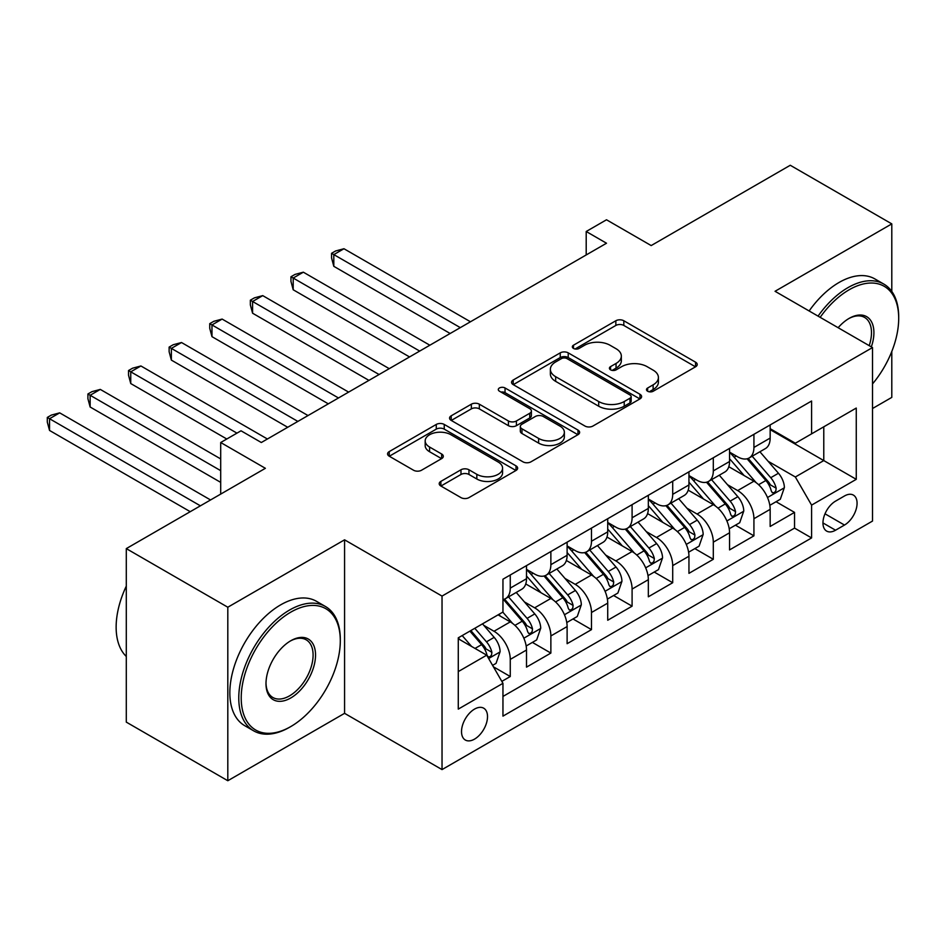<?xml version="1.0" encoding="UTF-8"?>
<svg xmlns="http://www.w3.org/2000/svg" width="946" height="946" viewBox="0 0 946 946"><rect width="100%" height="100%" fill="white"/><g stroke="black" fill="none" stroke-linecap="round" stroke-linejoin="round"><path stroke-width="1.42" d="M647.643 391.242A3.95 2.282 0 0 0 653.213 391.242L695.57 366.788A5.641 3.252 0 0 0 697.226 364.482A5.641 3.252 0 0 0 695.57 362.188L623.816 320.753A5.641 3.252 0 0 0 615.846 320.753L573.489 345.207A3.95 2.282 0 0 0 572.342 346.827A3.95 2.282 0 0 0 573.489 348.435A3.95 2.282 0 0 0 579.07 348.435L584.557 345.266A18.045 10.418 0 0 1 610.064 345.266L616.047 348.719A18.045 10.418 0 0 1 621.333 356.086A18.045 10.418 0 0 1 616.047 363.453L610.572 366.61A3.95 2.282 0 0 0 609.413 368.231A3.95 2.282 0 0 0 610.572 369.839A3.95 2.282 0 0 0 616.142 369.839L621.628 366.67A18.045 10.418 0 0 1 647.135 366.67L653.118 370.123A18.045 10.418 0 0 1 658.404 377.489A18.045 10.418 0 0 1 653.118 384.856L647.643 388.014A3.95 2.282 0 0 0 646.485 389.634A3.95 2.282 0 0 0 647.643 391.242L647.643 388.014M474.525 739.122A18.376 10.607 120 0 0 486.528 722.921A18.376 10.607 120 0 0 483.713 708.199A18.376 10.607 120 0 0 474.525 709.11A18.376 10.607 120 0 0 462.511 725.298A18.376 10.607 120 0 0 465.337 740.032A18.376 10.607 120 0 0 474.525 739.122M440.86 481.396A5.641 3.252 0 0 0 439.204 483.702A5.641 3.252 0 0 0 440.86 485.996L460.986 497.62A5.641 3.252 0 0 0 468.956 497.62L515.996 470.469A5.641 3.252 0 0 0 517.639 468.164A5.641 3.252 0 0 0 515.996 465.858L444.242 424.435A5.641 3.252 0 0 0 436.272 424.435L389.232 451.597A5.641 3.252 0 0 0 387.576 453.891A5.641 3.252 0 0 0 389.232 456.197L413.544 470.233A5.641 3.252 0 0 0 421.526 470.233L441.652 458.609A5.641 3.252 0 0 0 443.307 456.315A5.641 3.252 0 0 0 441.652 454.009L429.59 447.044A15.077 8.703 0 0 1 425.18 440.895A15.077 8.703 0 0 1 434.486 432.854A15.077 8.703 0 0 1 450.923 434.734L498.152 462.003A15.077 8.703 0 0 1 502.574 468.164A15.077 8.703 0 0 1 493.268 476.205A15.077 8.703 0 0 1 476.831 474.324L468.956 469.772A5.641 3.252 0 0 0 460.986 469.772L440.86 481.396L440.86 485.996M891.794 291.439L891.794 223.883L790.265 165.266L651.179 245.57L606.504 219.779L586.201 231.498L606.504 243.228L261.321 442.515L241.017 430.797L220.702 442.515L220.702 494.096M227.809 607.226L227.809 780.734L344.569 713.331L344.569 539.823L227.809 607.226L126.291 548.609L265.377 468.305L220.702 442.515M344.569 539.823L442.03 596.086L872.508 347.56L872.508 521.069L442.03 769.595L442.03 596.086M891.794 223.883L775.046 291.285L872.508 347.56M584.959 426.043A5.641 3.252 0 0 0 592.929 426.043L639.969 398.893A5.641 3.252 0 0 0 641.613 396.587A5.641 3.252 0 0 0 639.969 394.293L568.215 352.858A5.641 3.252 0 0 0 560.245 352.858L513.205 380.02A5.641 3.252 0 0 0 511.55 382.326A5.641 3.252 0 0 0 513.205 384.62L584.959 426.043M501.025 392.093A3.95 2.282 0 0 1 505.034 392.649L505.034 387.955L577.982 430.075A5.641 3.252 0 0 1 579.626 432.381A5.641 3.252 0 0 1 577.982 434.675L530.942 461.837A5.641 3.252 0 0 1 522.972 461.837L451.218 420.414L451.218 415.802A5.641 3.252 0 0 0 449.563 418.108A5.641 3.252 0 0 0 451.218 420.414M451.218 415.802L471.345 404.19A5.641 3.252 0 0 1 479.326 404.19L508.416 420.982A5.641 3.252 0 0 0 516.398 420.982L529.748 413.272A5.641 3.252 0 0 0 531.392 410.978A5.641 3.252 0 0 0 529.748 408.672L499.453 391.183A3.95 2.282 0 0 1 498.294 389.575A3.95 2.282 0 0 1 500.73 387.47A3.95 2.282 0 0 1 505.034 387.955M227.809 780.734L126.291 722.117L126.291 548.609M872.508 408.518L891.794 397.391L891.794 351.486M501.829 681.38L510.261 676.52L493.41 666.788M483.82 625.377L494.013 631.266A22.976 13.268 60 0 1 510.261 659.397L526.508 650.02L526.508 667.131L550.868 653.071L532.397 642.405M524.427 601.928L534.632 607.817A22.976 13.268 60 0 1 550.868 635.948L567.115 626.571L567.115 643.694L591.487 629.622L573.004 618.956M565.046 578.479L575.239 584.368A22.976 13.268 60 0 1 591.487 612.511L607.722 603.122L607.722 620.245L632.094 606.173L613.611 595.507M605.653 555.042L615.846 560.919A22.976 13.268 60 0 1 632.094 589.062L648.341 579.685L648.341 596.796L672.701 582.724L654.23 572.058M646.26 531.593L656.453 537.482A22.976 13.268 60 0 1 672.701 565.613L688.948 556.236L688.948 573.347L713.308 559.287L694.837 548.609M686.867 508.144L697.072 514.033A22.976 13.268 60 0 1 713.308 542.164L729.555 532.787L729.555 549.91L753.927 535.838L753.927 518.715A22.976 13.268 -120 0 0 737.679 490.584L727.486 484.695M735.444 525.172L753.927 535.838M526.508 650.02A22.976 13.268 -120 0 0 510.261 621.889L498.081 614.853M567.115 626.571A22.976 13.268 -120 0 0 550.868 598.44L525.751 583.942M607.722 603.122A22.976 13.268 -120 0 0 591.487 574.991L566.37 560.493M648.341 579.685A22.976 13.268 -120 0 0 632.094 551.542L606.977 537.044M688.948 556.236A22.976 13.268 -120 0 0 672.701 528.105L647.584 513.595M729.555 532.787A22.976 13.268 -120 0 0 713.308 504.656L688.203 490.158M844.482 495.976L835.555 501.132A17.808 10.276 120 0 0 823.919 516.823A17.808 10.276 120 0 0 826.65 531.096A17.808 10.276 120 0 0 835.555 530.209L844.482 525.054A17.808 10.276 120 0 0 856.118 509.362A17.808 10.276 120 0 0 853.387 495.101A17.808 10.276 120 0 0 844.482 495.976M458.278 671.589L486.705 655.176L502.953 683.319L502.953 716.134L811.585 537.943L811.585 505.117L795.35 476.985L768.093 461.258M502.953 683.319L458.278 709.11L458.278 637.829L502.953 612.038L502.953 579.212L811.585 401.021L811.585 433.847L856.26 408.057L856.26 479.326L811.585 505.117M526.508 569.362L534.632 574.056A22.976 13.268 60 0 0 546.114 575.192L562.362 565.814A22.976 13.268 -120 0 0 567.115 555.29L567.115 542.164M567.115 545.913L575.239 550.607A22.976 13.268 60 0 0 586.721 551.743L602.969 542.365A22.976 13.268 -120 0 0 607.722 531.853L607.722 518.715M607.722 522.476L615.846 527.159A22.976 13.268 60 0 0 627.328 528.294L643.576 518.916A22.976 13.268 -120 0 0 648.341 508.404L648.341 495.278M648.341 499.027L656.453 503.71A22.976 13.268 60 0 0 667.947 504.857L684.195 495.479A22.976 13.268 -120 0 0 688.948 484.955L688.948 471.829M688.948 475.578L697.072 480.272A22.976 13.268 60 0 0 708.554 481.408L724.802 472.03A22.976 13.268 -120 0 0 729.555 461.506L729.555 448.38M502.953 696.445L794.534 528.105L794.534 512.389L770.162 526.461L770.162 509.338A22.976 13.268 -120 0 0 753.927 481.207L728.81 466.709M729.555 452.129L737.679 456.823A22.976 13.268 -120 0 0 749.161 457.959A22.976 13.268 -120 0 0 753.927 447.446L753.927 434.309M749.161 457.959L765.409 448.581A22.976 13.268 -120 0 0 770.162 438.069L770.162 424.931M510.261 574.991L510.261 588.116A22.976 13.268 60 0 1 505.507 598.641A22.976 13.268 60 0 1 502.953 599.563M505.507 598.641L521.743 589.263A22.976 13.268 -120 0 0 526.508 578.739L526.508 565.613M550.868 551.542L550.868 564.679A22.976 13.268 60 0 1 546.114 575.192M591.487 528.093L591.487 541.23A22.976 13.268 60 0 1 586.721 551.743M632.094 504.656L632.094 517.781A22.976 13.268 60 0 1 627.328 528.294M672.701 481.207L672.701 494.332A22.976 13.268 60 0 1 667.947 504.857M713.308 457.758L713.308 470.895A22.976 13.268 60 0 1 708.554 481.408M713.308 542.164L713.308 559.287M672.701 565.613L672.701 582.724M632.094 589.062L632.094 606.173M591.487 612.511L591.487 629.622M550.868 635.948L550.868 653.071M510.261 659.397L510.261 676.52M486.705 655.176L458.278 638.763M795.35 476.985L823.777 460.572L823.777 426.812L856.26 408.057M770.162 429.626L856.26 479.326M770.162 428.692L795.35 443.225L811.585 433.847M344.569 713.331L442.03 769.595M586.201 231.498L586.201 254.947M776.051 501.723L794.534 512.389M794.534 528.105L811.585 537.943M649.216 391.798L653.118 389.539A18.045 10.418 0 0 0 658.404 382.172L658.404 377.489M621.333 356.086L621.333 360.769A18.045 10.418 0 0 1 616.047 368.136L612.145 370.394M695.499 366.835L623.816 325.448A5.641 3.252 0 0 0 615.846 325.448L575.073 348.991M639.886 398.94L568.215 357.553A5.641 3.252 0 0 0 560.245 357.553L513.276 384.667M630.001 398.207A3.95 2.282 0 0 0 631.159 396.587A3.95 2.282 0 0 0 630.001 394.979L567.021 358.617A3.95 2.282 0 0 0 561.439 358.617L555.657 361.951A18.045 10.418 0 0 0 550.371 369.318A18.045 10.418 0 0 0 555.657 376.685L598.712 401.542A18.045 10.418 0 0 0 624.218 401.542L630.001 398.207L630.001 402.89A3.95 2.282 0 0 0 631.159 401.281L631.159 396.587M550.371 369.318L550.371 374.013A18.045 10.418 0 0 0 555.657 381.368L555.657 376.685M630.001 402.89L624.218 406.224A18.045 10.418 0 0 1 598.712 406.224L555.657 381.368M451.289 420.45L471.345 408.873L471.345 404.19M531.392 410.978L531.392 415.661A5.641 3.252 0 0 1 529.748 417.966L516.398 425.676A5.641 3.252 0 0 1 508.416 425.676L479.326 408.873A5.641 3.252 0 0 0 471.345 408.873M505.034 392.649L577.9 434.722M538.617 438.424A15.077 8.703 0 0 0 555.054 440.304A15.077 8.703 0 0 0 564.36 432.263A15.077 8.703 0 0 0 559.937 426.102L543.3 416.5A5.641 3.252 0 0 0 535.33 416.5L521.967 424.21A5.641 3.252 0 0 0 520.324 426.504A5.641 3.252 0 0 0 521.967 428.81L538.617 438.424L538.617 443.106A15.077 8.703 0 0 0 555.054 444.998A15.077 8.703 0 0 0 564.36 436.946L564.36 432.263M520.324 426.504L520.324 431.199A5.641 3.252 0 0 0 521.967 433.505L521.967 428.81M538.617 443.106L521.967 433.505M502.574 468.164L502.574 472.858A15.077 8.703 0 0 1 493.268 480.899A15.077 8.703 0 0 1 476.831 479.007L468.956 474.466A5.641 3.252 0 0 0 460.986 474.466L440.931 486.043M425.18 440.895L425.18 445.578A15.077 8.703 0 0 0 429.59 451.739L429.59 447.044M441.581 458.656L429.59 451.739M515.925 470.505L444.242 429.129A5.641 3.252 0 0 0 436.272 429.129L389.303 456.244M769.831 505.318L780.32 499.263L784.376 487.533A15.219 8.786 -120 0 0 778.452 473.248L759.898 451.762M756.185 482.697L734.179 457.214A43.93 25.365 -120 0 0 729.555 452.389M744.112 475.542L731.802 461.293A36.468 21.06 -120 0 0 729.555 458.845M470.458 321.77L343.966 248.739L333.808 254.604L333.808 266.323L450.154 333.489M747.092 458.786L765.858 480.509A15.219 8.786 60 0 1 771.286 490.998L772.397 492.807L774.455 492.511L775.826 490.844L776.158 488.183A15.219 8.786 -120 0 0 770.742 477.706L752.176 456.22M748.203 458.432L768.365 481.774A7.757 4.482 60 0 1 770.316 484.813L776.158 488.183M333.808 266.323L331.573 257.998L331.573 253.303L460.312 327.635M331.573 253.303L335.629 250.962L343.966 248.739M872.508 383.946A70.063 40.453 120 0 0 898.7 318.376A70.063 40.453 120 0 0 849.153 289.772A70.063 40.453 120 0 0 820.158 317.336M818.065 316.13A71.79 41.447 -60 0 1 847.935 287.655A71.79 41.447 -60 0 1 883.836 284.096A71.79 41.447 -60 0 1 898.7 316.969L898.7 318.376M838.132 327.718A35.037 20.233 -60 0 1 849.153 318.376L849.153 318.376A35.037 20.233 -60 0 1 871.337 346.886M809.126 310.974A71.79 41.447 -60 0 1 839.007 282.499A71.79 41.447 -60 0 1 874.896 278.94L883.836 284.096M869.208 345.657A33.311 19.227 120 0 0 864.597 317.43A33.311 19.227 120 0 0 848.538 318.731M289.547 727.273L290.765 726.575A70.063 40.453 120 0 0 340.3 640.761A70.063 40.453 120 0 0 290.765 612.157A70.063 40.453 120 0 0 241.218 697.971A70.063 40.453 120 0 0 290.765 726.575L289.547 727.273A71.79 41.447 -60 0 1 253.646 730.832A71.79 41.447 -60 0 1 242.637 673.304A71.79 41.447 -60 0 1 289.547 610.04A71.79 41.447 -60 0 1 325.436 606.492A71.79 41.447 -60 0 1 340.3 639.354L340.3 640.761M290.765 697.971A35.037 20.233 -60 0 1 265.992 683.662A35.037 20.233 -60 0 1 290.765 640.761L290.765 640.761A35.037 20.233 -60 0 1 315.538 655.058A35.037 20.233 -60 0 1 290.765 697.971M265.992 682.953A33.311 19.227 120 0 0 272.886 697.509A33.311 19.227 120 0 0 289.547 695.854A33.311 19.227 120 0 0 311.305 666.504A33.311 19.227 120 0 0 306.197 639.815A33.311 19.227 120 0 0 290.138 641.128M253.646 730.832L244.718 725.677A71.79 41.447 -60 0 1 233.709 668.148A71.79 41.447 -60 0 1 280.607 604.884A71.79 41.447 -60 0 1 316.508 601.325L325.436 606.492M126.291 656.465A71.79 41.447 -60 0 1 126.291 586.13M729.212 528.767L739.713 522.712L743.769 510.982A15.219 8.786 -120 0 0 737.845 496.697L719.291 475.211M715.566 506.134L693.56 480.663A43.93 25.365 -120 0 0 688.948 475.826M703.505 498.991L691.195 484.742A36.468 21.06 -120 0 0 688.948 482.283M429.851 345.219L303.347 272.188L293.201 278.041L293.201 289.772L409.547 356.938M706.485 482.235L725.251 503.958A15.219 8.786 60 0 1 730.679 514.447L731.79 516.244L733.848 515.96L735.219 514.281L735.55 511.632A15.219 8.786 -120 0 0 730.123 501.144L711.569 479.669M707.584 481.881L727.758 505.223A7.757 4.482 60 0 1 729.709 508.262L735.55 511.632M293.201 289.772L290.966 281.447L290.966 276.752L419.693 351.084M290.966 276.752L295.022 274.411L303.347 272.188M688.605 552.216L699.094 546.149L703.162 534.431A15.219 8.786 -120 0 0 697.237 520.134L678.672 498.66M674.959 529.583L652.953 504.112A43.93 25.365 -120 0 0 648.341 499.275M662.886 522.44L650.588 508.179A36.468 21.06 -120 0 0 648.341 505.732M389.244 368.668L262.74 295.625L252.582 301.49L252.582 313.209L368.928 380.387M665.878 505.672L684.644 527.407A15.219 8.786 60 0 1 690.072 537.896L691.171 539.693L693.229 539.409L694.612 537.73L694.943 535.081A15.219 8.786 -120 0 0 689.516 524.592L670.962 503.106M666.977 505.318L687.139 528.672A7.757 4.482 60 0 1 689.102 531.699L694.943 535.081M252.582 313.209L250.347 304.896L250.347 300.201L379.086 374.521M250.347 300.201L254.415 297.86L262.74 295.625M647.998 575.653L658.487 569.598L662.543 557.88A15.219 8.786 -120 0 0 656.619 543.583L638.065 522.097M634.352 553.032L612.346 527.549A43.93 25.365 -120 0 0 607.722 522.724M622.279 545.877L609.969 531.628A36.468 21.06 -120 0 0 607.722 529.181M348.625 392.105L222.133 319.074L211.975 324.939L211.975 336.658L328.321 403.836M625.259 529.121L644.037 550.856A15.219 8.786 60 0 1 649.453 561.333L650.564 563.142L652.622 562.846L653.993 561.179L654.336 558.518A15.219 8.786 -120 0 0 648.909 548.041L630.355 526.555M626.37 528.767L646.532 552.121A7.757 4.482 60 0 1 648.483 555.148L654.336 558.518M211.975 336.658L209.74 328.333L209.74 323.65L338.479 397.97M209.74 323.65L213.808 321.309L222.133 319.074M607.379 599.102L617.88 593.047L621.936 581.317A15.219 8.786 -120 0 0 616.012 567.032L597.458 545.546M593.733 576.481L571.739 550.998A43.93 25.365 -120 0 0 567.115 546.173M581.672 569.326L569.362 555.077A36.468 21.06 -120 0 0 567.115 552.63M308.018 415.554L181.514 342.523L171.368 348.388L171.368 360.107L287.714 427.285M584.652 552.57L603.418 574.305A15.219 8.786 60 0 1 608.846 584.782L609.957 586.591L612.015 586.295L613.386 584.628L613.718 581.967A15.219 8.786 -120 0 0 608.29 571.49L589.736 550.004M585.763 552.216L605.925 575.558A7.757 4.482 60 0 1 607.876 578.597L613.718 581.967M171.368 360.107L169.133 351.782L169.133 347.099L297.86 421.419M169.133 347.099L173.189 344.746L181.514 342.523M566.772 622.551L577.273 616.496L581.329 604.766A15.219 8.786 -120 0 0 575.405 590.481L556.851 568.995M553.126 599.918L531.12 574.447A43.93 25.365 -120 0 0 526.508 569.61M541.065 592.775L528.755 578.526A36.468 21.06 -120 0 0 526.508 576.079M267.411 439.003L140.907 365.972L130.749 371.825L130.749 383.556L226.792 439.003M544.045 576.019L562.811 597.742A15.219 8.786 60 0 1 568.239 608.231L569.35 610.04L571.396 609.744L572.779 608.077L573.11 605.416A15.219 8.786 -120 0 0 567.683 594.928L549.129 573.453M545.144 575.665L565.318 599.007A7.757 4.482 60 0 1 567.269 602.046L573.11 605.416M130.749 383.556L128.526 375.231L128.526 370.536L236.949 433.138M128.526 370.536L132.582 368.195L140.907 365.972M526.165 646L536.654 639.934L540.722 628.215A15.219 8.786 -120 0 0 534.786 613.919L516.232 592.444M512.519 623.367L502.799 612.121M500.446 616.224L498.873 614.392M220.702 458.928L100.3 389.409L90.142 395.274L90.142 407.005L220.702 482.377M503.438 599.468L522.204 621.191A15.219 8.786 60 0 1 527.632 631.68L528.731 633.477L530.789 633.193L532.172 631.514L532.503 628.865A15.219 8.786 -120 0 0 527.076 618.377L508.522 596.891M504.537 599.114L524.699 622.456A7.757 4.482 60 0 1 526.662 625.483L532.503 628.865M90.142 407.005L87.907 398.68L87.907 393.985L220.702 470.659M87.907 393.985L91.975 391.644L100.3 389.409M492.594 665.381L496.047 663.383L500.103 651.664A15.219 8.786 -120 0 0 494.179 637.368L482.495 623.84M471.593 646.449L462.192 635.57M459.839 639.662L458.278 637.864M210.556 499.961L59.681 412.858L49.535 418.723L49.535 430.442L190.252 511.691M469.902 631.112L481.585 644.64A15.219 8.786 60 0 1 487.013 655.117L488.124 656.926L490.182 656.642L491.553 654.963L491.885 652.314A15.219 8.786 -120 0 0 486.469 641.826L474.786 628.298M470.848 630.568L484.092 645.905A7.757 4.482 60 0 1 486.043 648.932L491.885 652.314M49.535 430.442L47.3 422.117L47.3 417.434L200.398 505.826M47.3 417.434L51.356 415.093L59.681 412.858M494.013 631.266L510.261 621.889M534.632 607.817L550.868 598.44M575.239 584.368L591.487 574.991M615.846 560.919L632.094 551.542M656.453 537.482L672.701 528.105M697.072 514.033L713.308 504.656M737.679 490.584L753.927 481.207M753.927 447.446L770.162 438.069M510.261 588.116L526.508 578.739M550.868 564.679L567.115 555.29M591.487 541.23L607.722 531.853M632.094 517.781L648.341 508.404M672.701 494.332L688.948 484.955M713.308 470.895L729.555 461.506M753.927 518.715L770.162 509.338M825.007 513.808L844.482 525.054M822.961 522.937L835.555 530.209M653.118 389.539L653.118 384.856M610.572 369.839L610.572 366.61M616.047 368.136L616.047 363.453M573.489 348.435L573.489 345.207M615.846 325.448L615.846 320.753M623.816 325.448L623.816 320.753M695.57 366.788L695.57 362.188M513.205 384.62L513.205 380.02M560.245 357.553L560.245 352.858M568.215 357.553L568.215 352.858M639.969 398.893L639.969 394.293M598.712 406.224L598.712 401.542M624.218 406.224L624.218 401.542M479.326 408.873L479.326 404.19M508.416 425.676L508.416 420.982M516.398 425.676L516.398 420.982M529.748 417.966L529.748 413.272M577.982 434.675L577.982 430.075M460.986 474.466L460.986 469.772M468.956 474.466L468.956 469.772M476.831 479.007L476.831 474.324M441.652 458.609L441.652 454.009M389.232 456.197L389.232 451.597M436.272 429.129L436.272 424.435M444.242 429.129L444.242 424.435M515.996 470.469L515.996 465.858M767.502 497.513L784.281 487.829M734.179 457.214L736.272 456.007M770.742 477.706L778.452 473.248M758.609 484.707L765.858 480.509M726.895 520.962L743.674 511.278M693.56 480.663L695.653 479.456M730.123 501.144L737.845 496.697M717.99 508.156L725.251 503.958M686.288 544.411L703.055 534.726M652.953 504.112L655.046 502.894M689.516 524.592L697.237 520.134M677.383 531.593L684.644 527.407M645.669 567.848L662.448 558.164M612.346 527.549L614.439 526.343M648.909 548.041L656.619 543.583M636.776 555.042L644.037 550.856M605.062 591.297L621.841 581.613M571.739 550.998L573.82 549.792M608.29 571.49L616.012 567.032M596.157 578.491L603.418 574.305M564.455 614.746L581.222 605.062M531.12 574.447L533.213 573.241M567.683 594.928L575.405 590.481M555.55 601.94L562.811 597.742M523.848 638.195L540.615 628.511M527.076 618.377L534.786 613.919M514.943 625.377L522.204 621.191M488.633 658.522L500.008 651.96M486.469 641.826L494.179 637.368M475.022 648.436L481.585 644.64"/></g></svg>
